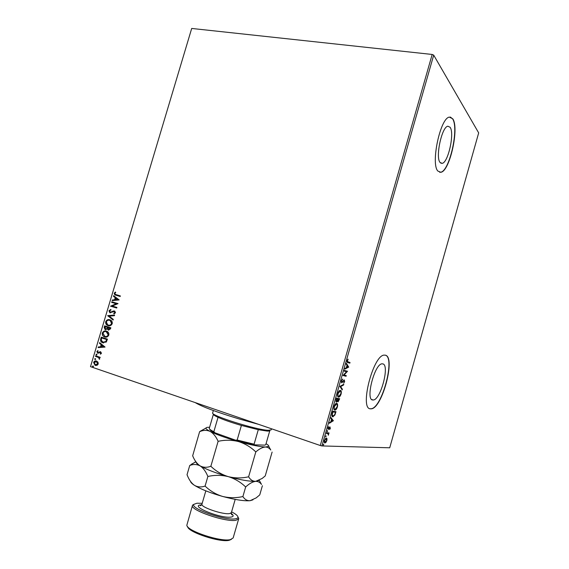 <?xml version="1.0" encoding="UTF-8"?>
<svg xmlns="http://www.w3.org/2000/svg" width="569" height="569" viewBox="0 0 569 569"><rect width="100%" height="100%" fill="white"/><g stroke="black" fill="none" stroke-linecap="round" stroke-linejoin="round"><path stroke-width="0.85" d="M372.652 399.993L373.292 400.007C380.647 399.815 389.843 365.284 382.901 363.897L381.998 363.826C374.58 363.89 365.319 399.751 372.652 399.993M440.114 162.506L442.156 163.353C448.166 162.755 454.723 133.238 450.122 127.285L447.881 126.204C441.757 126.766 435.214 157.563 440.114 162.506M437.91 171.084L440.854 172.279C449.738 171.361 459.475 128.004 452.76 118.807L449.361 117.114C440.228 117.954 430.534 164.128 437.91 171.084M439.681 172.293L440.641 172.236C449.531 171.326 459.261 127.968 452.54 118.779L450.321 117.029M370.376 408.819L371.23 408.834C382.126 408.485 395.74 357.695 385.597 355.234L384.153 355.113C373.115 355.17 359.359 408.891 370.376 408.819M370.163 408.755L371.016 408.762C381.92 408.421 395.533 357.638 385.384 355.177L385.305 355.148M334.273 409.836L335.013 410.1M97.982 362.168L98.252 364.011L97.036 365.341L95.016 365.27L93.608 362.432C94.305 361.073 95.293 360.611 96.559 361.059L97.982 362.168M95.67 355.803L100.172 357.311L99.995 357.894L99.333 357.673L99.483 359.345L98.522 357.503L95.5 356.393L95.67 355.803M101.467 353.257L100.485 354.181L100.201 353.705L100.905 353.114L100.464 352.339L97.768 353.278L96.844 351.606L97.811 350.604L98.124 351.08L97.413 351.727L97.811 352.638L100.621 351.749L101.467 353.257M100.727 338.918L101.254 337.147L107.427 339.131L106.318 342.033L102.221 342.545C100.805 341.891 100.308 340.682 100.727 338.918L101.517 337.232M104.639 325.838L110.827 327.772L110.5 328.854L108.437 330.127L107.335 328.996L105.045 329.558L104.184 327.353L104.639 325.838M107.697 315.61L114.625 315.055L114.433 315.695L109.17 316.115L113.323 319.401L113.131 320.041L107.669 315.703L114.597 315.148M111.652 302.374L111.83 301.79L118.039 303.626L112.264 306.058L116.901 307.438L116.723 308.021L110.521 306.172L116.268 303.739L111.652 302.374L112.093 301.869M116.197 294.721L120.344 295.916L120.166 296.506L114.76 294.82L114.205 293.27L115.351 292.039L115.735 292.473L114.846 293.448L115.215 294.351L120.344 295.916M90.499 366.649L191.696 28.45L90.499 366.649L320.29 445.52L432.177 54.46L433.706 55.136L478.678 132.89L389.722 447.789L321.926 445.932L320.29 445.52M191.696 28.45L432.177 54.46M119.149 299.92L112.178 300.624L112.37 299.991L114.582 299.799L115.223 297.665L113.473 296.307L113.658 295.674L119.149 299.92M108.978 310.745L110.841 309.444L111.012 310.013L109.625 310.894L110.358 312.274L113.402 310.973L114.803 311.108L115.486 312.751L113.992 313.903L113.743 313.334L114.846 312.552L114.291 311.549L109.796 312.694L108.978 310.745L110.87 309.557M109.796 319.764L110.578 320.098C111.894 320.781 112.442 321.976 112.221 323.676C111.232 325.568 109.853 326.222 108.074 325.632L107.342 325.326C106.012 324.629 105.464 323.427 105.699 321.705C106.68 319.849 108.046 319.202 109.796 319.764M106.41 331.094L107.107 331.386C108.473 332.061 109.049 333.278 108.828 335.034C107.84 336.926 106.46 337.573 104.689 336.969L104.056 336.706C102.662 336.016 102.086 334.785 102.32 333.007C103.302 331.151 104.66 330.518 106.41 331.094M105.059 347.069L98.131 347.595L98.323 346.955L100.528 346.82L101.168 344.679L99.426 343.249L99.618 342.616L105.059 347.069M96.659 354.089L97.029 354.75L96.367 355.07L96.005 354.409L96.659 354.089M95.315 358.591L95.684 359.252L95.023 359.565L94.66 358.904L95.315 358.591M93.124 365.931L93.487 366.592L92.825 366.905L92.463 366.244L93.124 365.931M327.011 438.699L326.883 440.534L325.973 442.326L324.942 442.952C324.259 442.938 324.081 442.099 324.415 440.42L326.236 438.002L327.011 438.699L326.549 438.543L326.613 439.033M326.649 432.753L329.017 432.909L328.306 435.257L328.043 433.635L326.457 433.429L326.649 432.753M330.39 428.258L329.686 429.524L329.928 427.604L328.263 429.417L327.986 427.938L328.704 426.572L328.441 428.741L330.056 426.928L330.12 428.165M332.225 413.265L332.808 411.231L335.98 411.65L334.899 415.021L332.822 416.814C331.876 416.8 331.67 415.619 332.225 413.265M336.535 398.179L339.672 398.727L338.114 401.828L337.545 400.903L336.343 402.148L336.037 399.936L336.535 398.179M339.913 386.387L343.804 384.26L343.598 384.985L340.646 386.6L342.389 389.21L342.182 389.936L339.913 386.387M344.273 371.13L344.465 370.455L347.517 371.265L344.003 375.028L346.279 375.597L346.094 376.258L343.022 375.504L346.549 371.728L344.273 371.13L346.549 371.728M348.015 361.905L350.027 362.496L349.835 363.164L347.794 362.567C347.168 362.673 346.962 362.033 347.182 360.654L348.008 359.117L347.495 360.746L348.015 361.905L347.552 361.77L350.027 362.496M433.706 55.136L321.926 445.932M348.726 367.048L344.85 369.11L345.063 368.378L346.301 367.752L346.998 365.305L346.272 364.132L346.485 363.399L348.69 367.154M341.421 380.817L342.659 379.011L341.749 380.839L341.926 382.183L344.231 379.886L344.65 381.607L343.648 383.165L344.337 381.522L344.103 380.561L341.734 382.852L341.421 380.817M340.397 390.398C341.293 390.533 341.528 391.742 341.101 394.025C340.39 396.003 339.629 397.034 338.797 397.119L338.498 397.112C337.588 396.991 337.36 395.775 337.801 393.456C338.512 391.5 339.273 390.483 340.091 390.391L340.397 390.398M336.692 403.378C337.595 403.471 337.837 404.659 337.41 406.935C336.684 408.962 335.895 410.014 335.049 410.093L334.785 410.093C333.868 410.007 333.633 408.812 334.074 406.501C334.8 404.502 335.582 403.457 336.421 403.371L336.692 403.378M333.398 420.683L329.359 423.279L329.572 422.539L330.859 421.743L331.563 419.282L330.795 418.272L331.002 417.532L333.363 420.797M327.495 430.626L327.168 431.75L327.495 430.626M326.009 435.811L325.688 436.935L326.009 435.811M323.59 444.268L323.27 445.399L323.59 444.268M349.558 362.361L349.373 363.029M347.773 359.416L348.143 359.523M347.04 361.471L347.552 361.77M348.228 367.019L344.978 368.669M346.365 363.826L348.264 366.913M346.692 367.553L347.979 366.898L347.232 365.682L346.379 367.46M347.054 371.137L347.481 371.408M347.012 371.265L343.534 374.886L344.003 375.028M345.81 375.476L345.625 376.123L346.094 376.258M345.625 376.123L343.029 375.476M342.189 379.395L342.659 379.587M341.265 381.87L341.926 382.183M344.145 379.907L344.316 380.633M343.84 380.483L344.202 380.561M343.299 380.753L343.69 380.874M342.758 381.507L343.143 381.628M342.232 382.076L341.492 382.695M343.207 384.587L343.598 384.985M343.135 384.85L340.184 386.458L340.646 386.6M340.184 386.458L342.389 389.21M340.241 390.384L340.874 391.813M339.501 396.173L338.335 396.97L338.797 397.119M337.559 395.59L338.527 396.387M339.878 390.967L338.939 391.18M338.69 396.444L340.774 393.99C341.116 392.148 340.931 391.173 340.212 391.074L338.135 393.492C337.773 395.37 337.958 396.351 338.69 396.444M339.743 390.924L340.212 391.074M339.188 398.641L339.003 399.289M338.32 401.145L337.716 401.671M336.699 401.458L336.066 401.991M335.838 401.124L336.471 401.451M337.837 399.111L336.364 398.791L336.535 401.472L337.837 399.111L336.67 398.912M337.396 400.526L337.509 400.889M337.545 400.932L338.086 401.131M337.751 399.41L338.256 401.159L339.16 399.338L337.687 399.061M337.694 399.018L338.064 399.509M339.16 399.338L338.164 399.168M336.571 403.364L337.189 404.794M335.76 409.154L334.408 409.95M333.825 408.563L334.515 409.275M336.243 403.969L335.262 404.154M334.977 409.424L337.076 406.92C337.424 405.078 337.232 404.125 336.499 404.047L334.408 406.522C334.046 408.393 334.238 409.36 334.977 409.424M336.037 403.898L336.499 404.047M335.49 411.586L335.305 412.226M333.825 415.868L332.417 416.664M332.46 416.693L332.822 416.814M331.862 415.292L332.552 415.989M331.955 414.374L333.235 416.138L334.7 414.63L335.461 412.276L332.637 411.821M335.461 412.276L332.943 411.949L332.296 414.488M332.901 420.64L329.515 422.746M330.909 417.866L332.936 420.534M331.272 421.487L332.616 420.655L331.812 419.609L330.966 421.387M329.565 427.468L329.963 427.596M329.501 427.447L329.928 427.604M329.33 427.618L329.7 427.739M328.498 428.734L328.228 429.069L328.69 429.225M327.872 428.535L328.37 428.713M329.949 426.956L330.027 427.618M327.175 430.897L327.602 431.21M328.526 432.874L328.363 433.422L328.825 433.578M327.58 433.478L326.492 433.301M325.688 436.082L326.122 436.387M325.063 442.945L324.6 442.789L325.511 442.17L325.973 442.326M326.272 438.002L326.549 438.543M324.216 441.764L324.664 442.12M325.952 438.607L325.319 438.621M325.134 442.277L326.592 440.52L326.158 438.678L324.707 440.434L325.134 442.277M325.696 438.521L326.158 438.678M323.27 444.545L323.704 444.844M116.083 295.318L115.023 294.898L114.205 293.27M114.469 293.348L115.486 292.196M112.47 300.603L112.37 299.991M112.634 300.069L114.582 299.799M114.846 299.87L115.223 297.665M115.486 297.736L113.473 296.307M113.736 296.378L113.892 295.852M115.294 299.735L117.89 299.6L115.784 298.099L115.294 299.735L117.627 299.529L115.784 298.099M116.723 308.014L110.521 306.172M110.827 306.108L116.268 303.739M116.531 303.818L111.915 302.452M111.019 312.267L110.358 312.274M111.282 312.331L113.402 310.973M113.672 311.037L114.504 310.98M114.198 313.846L113.743 313.334M114.013 313.398L114.846 312.552M115.116 312.623L114.291 311.549M110.379 312.9L109.241 310.816M113.167 319.927L107.669 315.703M108.544 325.745L108.074 325.632M108.345 325.696L107.612 325.39C106.275 324.693 105.727 323.484 105.969 321.769L105.699 321.705M105.969 321.769C106.816 320.062 108.053 319.38 109.668 319.728M108.651 325.141C110.016 325.539 111.083 325.013 111.844 323.569L110.521 320.681L109.54 320.326M108.252 325.048C109.661 325.511 110.77 324.999 111.574 323.505L110.251 320.617L109.625 320.347C108.224 319.892 107.128 320.404 106.339 321.883L107.655 324.799L108.252 325.048M108.707 330.184L107.335 328.996M105.663 329.764L104.184 327.353M104.454 327.417L104.902 325.916M105.784 329.167L107.221 328.605L107.655 327.403L105.094 326.62L105.571 329.117L106.951 328.541L107.392 327.339L105.094 326.62M108.828 329.586L110.279 328.221L108.025 327.538L108.601 329.536L110.009 328.157L108.025 327.538M105.258 337.104L104.689 336.969M104.959 337.026L104.326 336.763C102.932 336.073 102.356 334.842 102.591 333.071L102.32 333.007M102.591 333.071C103.402 331.4 104.604 330.717 106.183 331.03M105.357 336.499C106.688 336.855 107.719 336.322 108.451 334.913L107.057 331.969L106.069 331.627M104.867 336.379C106.268 336.855 107.377 336.35 108.188 334.857L106.239 331.677C104.845 331.208 103.75 331.713 102.953 333.192L104.867 336.379M103.537 342.972L102.854 342.808M103.124 342.858L102.491 342.602C101.076 341.948 100.578 340.739 100.998 338.975M103.594 342.36L106.09 341.592L106.887 339.572L101.709 337.936L101.211 340.184L103.032 342.218L105.827 341.535L106.616 339.515L101.709 337.936M98.423 347.574L98.323 346.955M98.593 347.012L100.528 346.82M100.798 346.87L101.168 344.679M101.438 344.729L99.426 343.249M99.696 343.306L99.852 342.801M101.232 346.777L103.821 346.685L101.723 345.134L101.232 346.777L103.551 346.635L101.723 345.134M100.677 354.089L100.201 353.705M100.471 353.754L100.905 353.114M101.175 353.164L100.464 352.339M98.039 353.328L96.844 351.606M97.114 351.656L97.896 350.732M98.665 352.737L99.042 352.211M99.312 352.261L99.867 351.706M100.137 351.756L100.542 351.727M96.296 355.035L96.005 354.409M96.275 354.459L96.709 354.11M100.009 357.858L99.333 357.673M99.603 359.224L99.084 358.904M99.518 358.712L98.522 357.503M98.793 357.552L95.5 356.393M95.77 356.436L95.933 355.888M95.258 359.594L94.66 358.904M94.931 358.954L95.357 358.605M95.891 365.504L95.272 365.369M95.542 365.412L93.608 362.432M93.878 362.474L96.268 360.974M95.955 364.885L97.975 363.861L96.886 361.777L96.161 361.585M95.443 364.779L97.704 363.819L96.381 361.642L94.155 362.617L95.443 364.779M92.768 366.884L92.463 366.244M92.74 366.287L93.16 365.945M258.689 424.374L238.944 418.898C216.412 412.056 201.831 406.622 195.21 402.589M269.891 430.52C269.862 430.982 268.909 431.16 267.025 431.053L258.29 429.695L241.391 425.441C231.441 422.539 223.66 419.83 218.041 417.326C214.812 415.847 213.275 414.801 213.418 414.189L209.3 428.286C209.129 428.998 210.644 430.136 213.844 431.707L214.933 432.803C211.44 431.16 209.712 429.958 209.726 429.182M213.354 410.526L212.671 412.845C209.861 415.292 256.441 429.979 268.284 430.313L271.221 429.851L271.534 428.784M258.29 429.695L254.094 444.19L254.571 444.858L235.651 440.221L214.933 432.803M269.791 430.74L265.808 444.51L264.998 445.122L254.571 444.858M235.651 440.221L237.152 440.036L254.094 444.19M241.391 425.441L237.152 440.036M218.041 417.326L213.844 431.707M202.201 503.316L196.952 503.224L194.022 504.29C189.249 508.217 225.125 520.919 235.353 518.821C237.166 518.537 238.041 517.954 237.977 517.057C237.75 515.656 235.623 513.921 231.59 511.858M237.963 516.972L238.681 518.843L235.979 520.272C225.772 522.434 189.569 509.995 192.471 505.414L194.079 504.219M231.363 539.376L229.136 540.308C219.954 542.712 187.905 532.129 187.642 526.674M192.471 505.414L186.86 525.144C186.362 530.713 220.616 542.172 230.381 539.625L233.148 537.961L238.681 518.843M272.11 452.056L265.225 475.94L262.124 478.472L255.645 481.346C252.757 481.338 250.41 479.823 248.61 476.794C241.832 478.337 235.054 478.28 228.283 476.637C221.704 474.589 215.9 471.132 210.85 466.274L218.119 441.331C224.933 439.816 231.718 439.887 238.468 441.558C245.026 443.621 250.801 447.07 255.808 451.921C259.393 448.785 262.643 447.149 265.559 447.021C267.658 447.149 269.386 448.144 270.752 450.001L269.763 448.18M248.61 476.794L255.808 451.921M210.85 466.274C206.974 467.725 203.389 467.59 200.096 465.876C196.995 463.792 194.52 460.435 192.663 455.79L199.627 431.665C203.297 430.05 206.803 429.965 210.16 431.423C213.361 433.265 216.014 436.572 218.119 441.331M209.584 427.305C207.329 427.212 206.12 427.468 205.957 428.066L199.627 431.665M258.682 480.528L255.645 481.346C249.791 481.559 240.666 479.987 228.283 476.637C215.857 473.088 206.462 469.503 200.096 465.876C197.393 464.254 196.049 462.967 196.063 462.014M266.043 443.692C268.027 444.844 268.924 445.712 268.746 446.302L265.559 447.021C259.848 446.786 250.815 444.958 238.468 441.558C226.071 438.002 216.633 434.624 210.16 431.423C207.216 429.908 205.814 428.784 205.957 428.066L200.217 431.252M195.814 461.665L189.733 465.492C193.353 464.062 196.803 464.19 200.096 465.876C203.24 467.953 205.836 471.488 207.877 476.481C214.705 474.937 221.512 474.987 228.283 476.637C234.855 478.685 240.651 482.128 245.666 486.972C249.322 483.593 252.65 481.723 255.645 481.346C258.049 481.31 259.997 482.334 261.498 484.425L259.457 480.677M252.956 499.838L250.054 500.706C244.115 501.175 234.94 499.746 222.536 496.424C210.096 492.882 200.722 489.176 194.42 485.307C191.973 483.728 190.672 482.412 190.501 481.36M262.401 485.713L259.749 494.902L256.15 497.903L250.054 500.706C247.117 500.834 244.727 499.454 242.892 496.545C236.107 498.103 229.314 498.06 222.536 496.424C215.95 494.39 210.132 490.94 205.082 486.075C201.234 487.413 197.678 487.156 194.42 485.307C191.525 483.245 189.185 480.016 187.407 475.613L187.03 474.724L189.733 465.492M205.082 486.075L207.877 476.481M242.892 496.545L245.666 486.972M326.791 433.322L327.26 433.478M205.829 490.855L201.952 504.17C200.196 507.036 222.984 514.853 229.57 513.601L231.341 512.712C231.427 514.44 231.683 515.109 232.109 514.732L230.786 513.281M231.256 513.466C233.831 515.393 233.767 516.595 231.057 517.072C220.843 518.9 188.723 505.706 201.07 504.895L201.618 504.852M371.713 399.523L373.292 400.007M440.769 163.125L442.156 163.353M339.586 390.91L339.487 391.266M335.881 403.89L335.774 404.267M344.103 380.561L343.633 380.419M339.963 391.067L339.494 390.917M336.478 402.148L336.101 402.027M335.049 410.093L334.586 409.95M336.279 404.047L335.817 403.898M333.1 416.814L332.63 416.657M326.058 438.685L325.596 438.528M194.022 504.29L192.671 505.03M201.497 505.009L200.217 505.464C200.373 506.019 200.957 505.585 201.952 504.17M268.746 446.302L270.752 450.001M195.892 461.779L191.412 464.261M259.236 480.272L261.498 484.425M231.341 512.712L235.203 499.39M237.977 517.057L238.717 518.409"/></g></svg>
